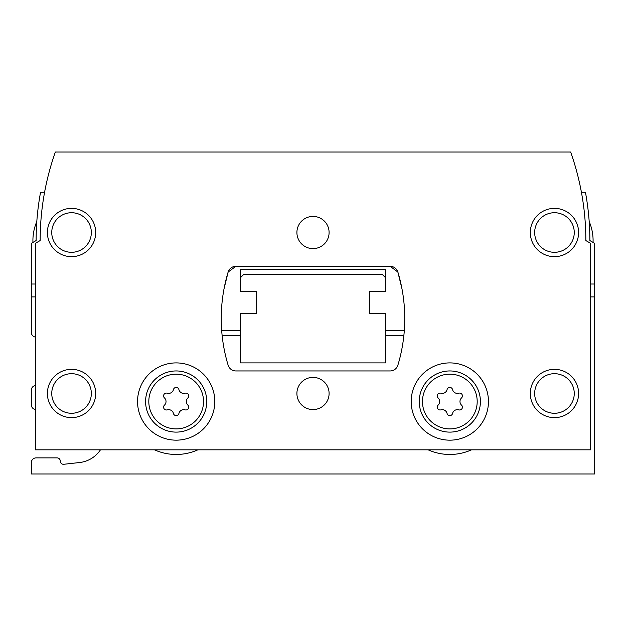 <?xml version="1.0" encoding="UTF-8"?>
<svg xmlns="http://www.w3.org/2000/svg" width="626" height="626" viewBox="0 0 626 626"><rect width="100%" height="100%" fill="white"/><g stroke="black" fill="none" stroke-linecap="round" stroke-linejoin="round"><path stroke-width="0.94" d="M35.322 296.904L31.3 296.904L31.3 332.32A4.828 4.828 0 0 0 35.322 337.078M31.3 296.904L31.3 243.35L36.128 240.564A265.604 265.604 0 0 1 40.557 192.268L44.579 192.268A265.604 265.604 0 0 1 46.199 184.224M154.489 449.828A52.936 52.936 0 0 0 197.863 449.828M428.137 449.828A52.936 52.936 0 0 0 471.511 449.828M35.322 385.506A4.828 4.828 0 0 0 31.3 390.264L31.3 404.756A4.828 4.828 0 0 0 35.322 409.514M590.678 296.904L594.7 296.904L594.7 473.968L31.3 473.968L31.3 462.7A4.828 4.828 0 0 1 36.128 457.872L57.052 457.872A3.216 3.216 0 0 1 60.276 461.096A3.216 3.216 0 0 0 63.492 464.312L79.572 462.528A28.976 28.976 0 0 0 100.465 449.828M403.864 335.536L385.436 335.536M240.564 335.536L222.136 335.536M594.7 296.904L594.7 243.35L589.872 240.564A265.604 265.604 0 0 0 585.443 192.268L581.421 192.268M240.564 277.584L240.564 291.473L256.66 291.473L256.66 313.603L240.564 313.603L240.564 362.9L385.436 362.9L385.436 313.603L369.34 313.603L369.34 291.473L385.436 291.473L385.436 277.584L382.22 274.368L243.78 274.368L240.564 277.584L240.564 269.337L385.436 269.337L385.436 277.584M164.481 405.116A2.817 2.817 0 0 0 167.22 409.866A4.93 4.93 0 0 1 173.433 413.45A2.817 2.817 0 0 0 178.919 413.45A4.93 4.93 0 0 1 185.124 409.866A2.817 2.817 0 0 0 187.863 405.116A4.93 4.93 0 0 1 187.863 397.948A2.817 2.817 0 0 0 185.124 393.198A4.93 4.93 0 0 1 178.919 389.615A2.817 2.817 0 0 0 173.433 389.615A4.93 4.93 0 0 1 167.22 393.198A2.817 2.817 0 0 0 164.481 397.948A4.93 4.93 0 0 1 164.481 405.116M438.137 405.116A2.817 2.817 0 0 0 440.876 409.866A4.93 4.93 0 0 1 447.081 413.45A2.817 2.817 0 0 0 452.567 413.45A4.93 4.93 0 0 1 458.78 409.866A2.817 2.817 0 0 0 461.518 405.116A4.93 4.93 0 0 1 461.518 397.948A2.817 2.817 0 0 0 458.78 393.198A4.93 4.93 0 0 1 452.567 389.615A2.817 2.817 0 0 0 447.081 389.615A4.93 4.93 0 0 1 440.876 393.198A2.817 2.817 0 0 0 438.137 397.948A4.93 4.93 0 0 1 438.137 405.116M221.698 330.708L240.564 330.708M385.436 330.708L404.302 330.708M256.66 291.473L256.66 313.603M369.34 313.603L369.34 291.473M590.678 449.828L590.678 243.35L585.85 240.564A265.604 265.604 0 0 0 570.654 152.032L55.346 152.032A265.604 265.604 0 0 0 40.15 240.564L35.322 243.35L35.322 449.828L590.678 449.828M235.845 266.316A8.052 8.052 0 0 0 228.138 272.036A160.968 160.968 0 0 0 228.138 365.232A8.052 8.052 0 0 0 235.845 370.952L390.154 370.952A8.052 8.052 0 0 0 397.862 365.232A160.968 160.968 0 0 0 397.862 272.036A8.052 8.052 0 0 0 390.154 266.316L235.845 266.316L228.138 272.036L224.022 288.852M401.978 288.852L397.862 272.036L390.154 266.316M214.804 401.532A38.632 38.632 0 0 0 156.86 368.08A38.632 38.632 0 0 0 156.86 434.992A38.632 38.632 0 0 0 214.804 401.532M488.46 401.532A38.632 38.632 0 0 0 430.508 368.08A38.632 38.632 0 0 0 430.508 434.992A38.632 38.632 0 0 0 488.46 401.532M296.904 232.512A16.096 16.096 0 0 1 321.052 218.576A16.096 16.096 0 0 1 321.052 246.456A16.096 16.096 0 0 1 296.904 232.512M296.904 393.488A16.096 16.096 0 0 1 321.052 379.544A16.096 16.096 0 0 1 321.052 407.424A16.096 16.096 0 0 1 296.904 393.488M530.308 393.488A24.148 24.148 0 0 1 566.53 372.572A24.148 24.148 0 0 1 566.53 414.396A24.148 24.148 0 0 1 530.308 393.488M47.396 393.488A24.148 24.148 0 0 1 83.618 372.572A24.148 24.148 0 0 1 83.618 414.396A24.148 24.148 0 0 1 47.396 393.488M47.396 232.512A24.148 24.148 0 0 1 83.618 211.604A24.148 24.148 0 0 1 83.618 253.428A24.148 24.148 0 0 1 47.396 232.512M530.308 232.512A24.148 24.148 0 0 1 566.53 211.604A24.148 24.148 0 0 1 566.53 253.428A24.148 24.148 0 0 1 530.308 232.512M534.667 232.512A19.789 19.789 0 0 1 564.355 215.375A19.789 19.789 0 0 1 564.355 249.657A19.789 19.789 0 0 1 534.667 232.512M51.755 232.512A19.789 19.789 0 0 1 81.435 215.375A19.789 19.789 0 0 1 81.435 249.657A19.789 19.789 0 0 1 51.755 232.512M51.755 393.488A19.789 19.789 0 0 1 81.435 376.343A19.789 19.789 0 0 1 81.435 410.625A19.789 19.789 0 0 1 51.755 393.488M534.667 393.488A19.789 19.789 0 0 1 564.355 376.343A19.789 19.789 0 0 1 564.355 410.625A19.789 19.789 0 0 1 534.667 393.488M480.408 401.532A30.588 30.588 0 0 0 434.53 375.044A30.588 30.588 0 0 0 434.53 428.02A30.588 30.588 0 0 0 480.408 401.532M206.76 401.532A30.588 30.588 0 0 0 160.882 375.044A30.588 30.588 0 0 0 160.882 428.02A30.588 30.588 0 0 0 206.76 401.532M36.809 221.549A48.288 48.288 0 0 0 32.943 242.403M593.057 242.403A48.288 48.288 0 0 0 589.191 221.549M590.678 284.024L594.7 284.024M35.322 284.024L31.3 284.024M203.536 401.532A27.364 27.364 0 0 0 162.494 377.838A27.364 27.364 0 0 0 162.494 425.234A27.364 27.364 0 0 0 203.536 401.532M477.192 401.532A27.364 27.364 0 0 0 436.142 377.838A27.364 27.364 0 0 0 436.142 425.234A27.364 27.364 0 0 0 477.192 401.532"/></g></svg>
